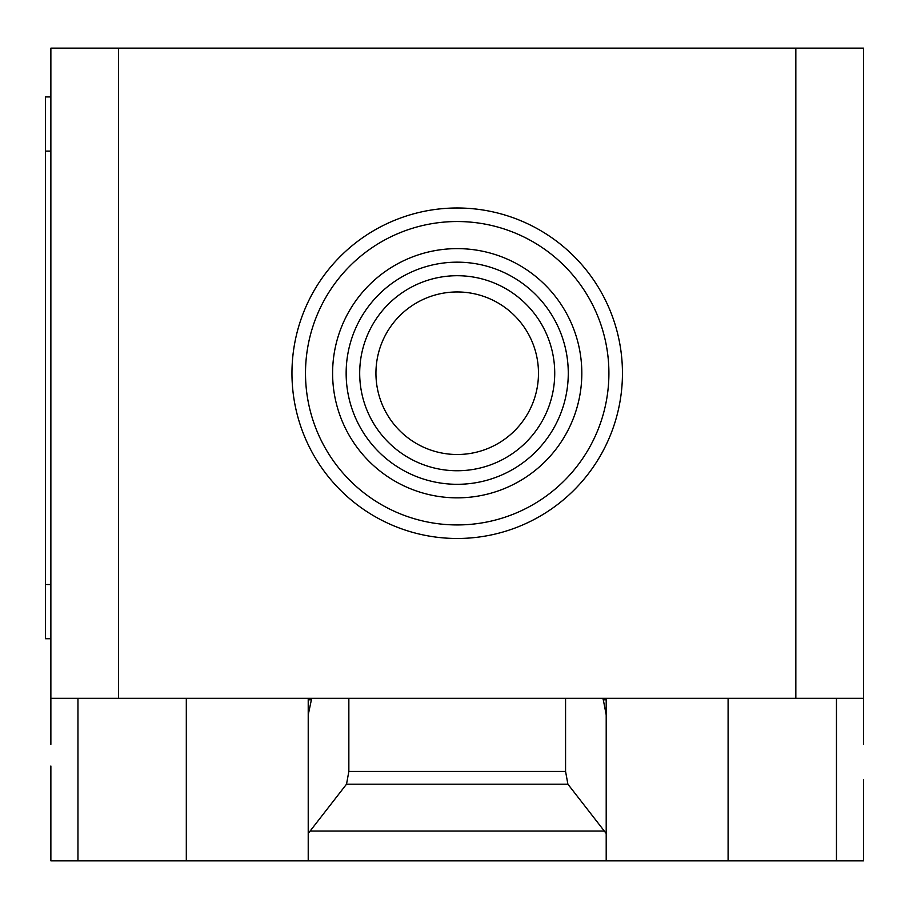 <?xml version="1.0" encoding="UTF-8"?>
<svg xmlns="http://www.w3.org/2000/svg" width="909" height="909" viewBox="0 0 909 909"><rect width="100%" height="100%" fill="white"/><g stroke="black" fill="none" stroke-linecap="round" stroke-linejoin="round"><path stroke-width="1.36" d="M375.94 373.235A81.265 81.265 0 0 0 457.204 454.5A81.265 81.265 0 0 0 538.48 373.235A81.265 81.265 0 0 0 457.204 291.959A81.265 81.265 0 0 0 375.94 373.235A81.265 81.265 0 0 0 457.204 454.5A81.265 81.265 0 0 0 538.48 373.235M554.729 373.235A97.524 97.524 0 0 0 457.204 275.711A97.524 97.524 0 0 0 359.691 373.235A97.524 97.524 0 0 0 457.204 470.748A97.524 97.524 0 0 0 554.729 373.235M568.273 373.235A111.068 111.068 0 0 0 457.204 262.167A111.068 111.068 0 0 0 346.147 373.235A111.068 111.068 0 0 0 457.204 484.304A111.068 111.068 0 0 0 568.273 373.235M581.817 373.235A124.613 124.613 0 0 0 457.204 248.623A124.613 124.613 0 0 0 332.603 373.235A124.613 124.613 0 0 0 457.204 497.848A124.613 124.613 0 0 0 581.817 373.235M608.905 373.235A151.701 151.701 0 0 0 457.204 221.535A151.701 151.701 0 0 0 305.504 373.235A151.701 151.701 0 0 0 457.204 524.936A151.701 151.701 0 0 0 608.905 373.235M622.449 373.235A165.245 165.245 0 0 0 457.204 207.991A165.245 165.245 0 0 0 291.959 373.235A165.245 165.245 0 0 0 457.204 538.48A165.245 165.245 0 0 0 622.449 373.235M50.87 744.357L50.87 698.305L863.55 698.305L863.55 744.357M310.117 831.053L346.522 784.183L348.851 771.434L565.568 771.434L567.898 784.183L606.201 833.485L606.201 860.846L308.219 860.846L308.219 833.485L310.117 831.053L604.303 831.053M567.898 784.183L346.522 784.183M565.568 698.305L565.568 771.434M348.851 698.305L348.851 771.434M603.031 698.305L606.201 714.883L606.201 833.485M606.201 714.883L606.201 699.805L603.031 699.805M606.201 698.305L606.201 699.805M50.87 766.026L50.87 860.846L308.219 860.846M606.201 860.846L863.55 860.846L863.55 779.57M308.219 833.485L308.219 714.883L311.389 699.805L308.219 699.805L308.219 847.302M50.87 96.922L45.45 96.922L45.45 151.099L50.87 151.099M50.87 584.532L45.45 584.532L45.45 638.709L50.87 638.709M45.45 584.532L45.45 151.099M308.219 699.805L308.219 698.305M311.389 699.805L311.389 698.305M50.87 698.305L50.87 48.154L118.59 48.154L118.59 698.305M863.55 698.305L863.55 48.154L118.59 48.154M795.829 698.305L795.829 48.154M77.958 698.305L77.958 860.846M836.462 698.305L836.462 860.846M728.098 698.305L728.098 860.846M186.311 698.305L186.311 860.846"/></g></svg>
